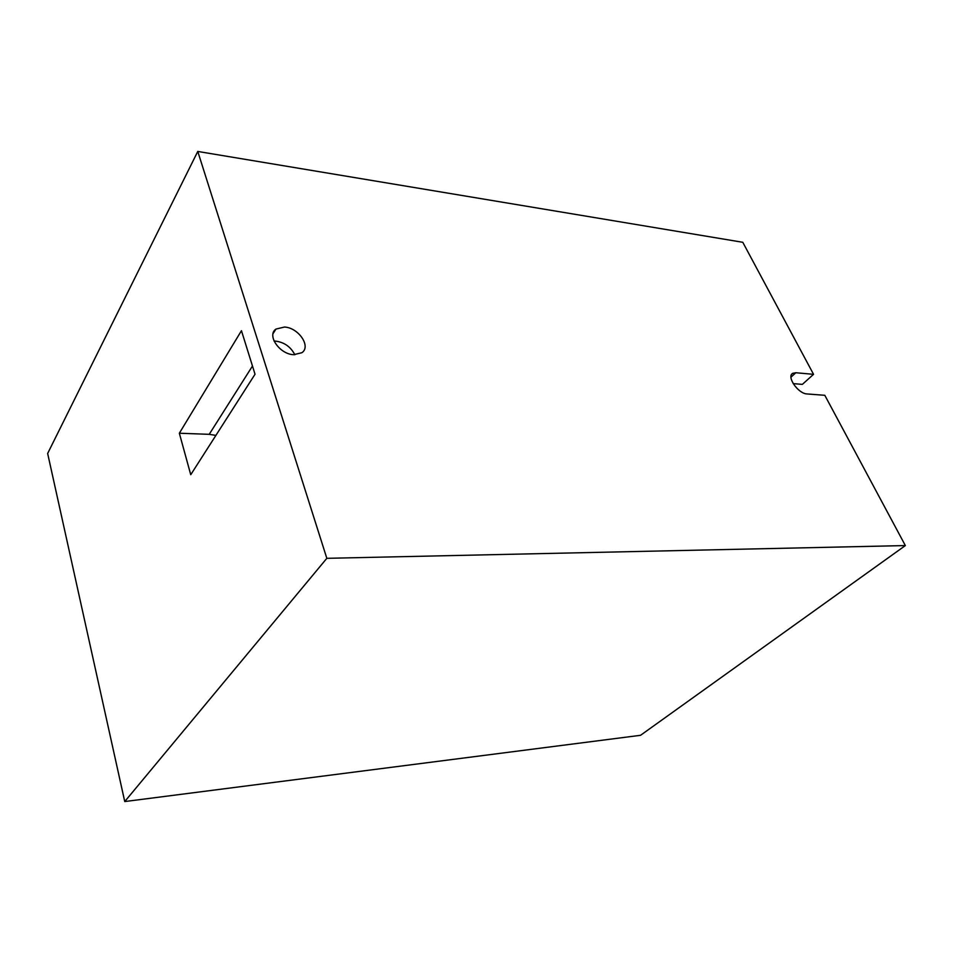 <?xml version="1.0" encoding="UTF-8"?>
<svg xmlns="http://www.w3.org/2000/svg" width="953" height="953" viewBox="0 0 953 953"><rect width="100%" height="100%" fill="white"/><g stroke="black" fill="none" stroke-linecap="round" stroke-linejoin="round"><path stroke-width="1.43" d="M813.552 374.326L742.78 242.288L197.771 151.444L326.831 558.327L905.35 545.569L824.81 395.304L807.06 393.946C798.161 393.792 786.213 376.495 792.741 373.326L795.838 372.742L813.552 374.326L802.355 384.381L793.182 383.618M284.518 327.034C298.551 327.713 311.345 346.463 301.898 352.705L293.643 354.707C279.563 354.242 266.566 335.289 275.941 329.083L284.518 327.034M905.35 545.569L640.547 735.299L124.748 801.556L326.831 558.327M294.858 354.754C290.439 346.32 283.482 341.722 274.011 340.96M215.89 435.402L209.219 434.33L179.343 433.234L241.454 330.703L255.035 374.231L190.743 474.713L179.343 433.234M197.771 151.444L47.65 453.473L124.748 801.556M790.966 377.174L795.838 372.742M209.219 434.33L252.474 366.023M792.741 373.326L791.788 374.195M275.941 329.083L273.046 333.669"/></g></svg>
